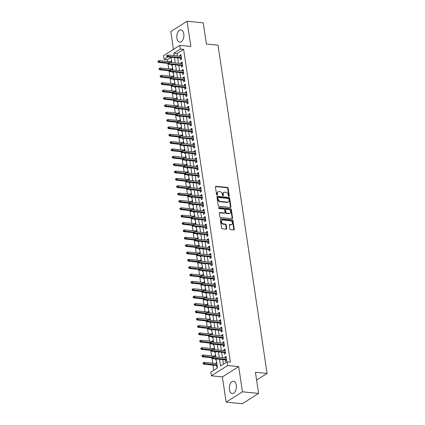 <?xml version="1.0" encoding="UTF-8"?>
<svg xmlns="http://www.w3.org/2000/svg" width="425" height="425" viewBox="0 0 425 425"><rect width="100%" height="100%" fill="white"/><g stroke="black" fill="none" stroke-linecap="round" stroke-linejoin="round"><path stroke-width="0.64" d="M228.916 196.35A0.542 0.409 57.6 0 0 229.282 195.888L228.135 188.211A0.776 0.584 57.6 0 0 227.391 187.425L215.974 186.283A0.776 0.584 57.6 0 0 215.443 186.942L216.591 194.613A0.542 0.409 57.6 0 0 217.483 194.703L217.334 193.71A2.481 1.865 57.6 0 1 218.036 191.818A2.481 1.865 57.6 0 1 219.018 191.601L219.969 191.696A2.481 1.865 57.6 0 1 222.344 194.214L222.493 195.208A0.542 0.409 57.6 0 0 223.38 195.298L223.231 194.305A2.481 1.865 57.6 0 1 223.938 192.413A2.481 1.865 57.6 0 1 224.915 192.196L225.872 192.291A2.481 1.865 57.6 0 1 228.246 194.804L228.395 195.798A0.542 0.409 57.6 0 0 228.916 196.35M228.841 196.334A0.542 0.409 57.6 0 0 228.841 196.164L227.694 188.493A0.776 0.584 57.6 0 0 226.95 187.707L215.533 186.559A0.776 0.584 57.6 0 0 215.491 186.559M217.042 195.149A0.542 0.409 57.6 0 0 217.042 194.985L216.893 193.991L217.334 193.71M222.939 195.744A0.542 0.409 57.6 0 0 222.939 195.574L222.79 194.581L223.231 194.305M236.305 385.22A6.162 3.501 -84.3 0 0 233.484 381.267A6.162 3.501 -84.3 0 0 229.436 389.576A6.162 3.501 -84.3 0 0 232.252 393.529A6.162 3.501 -84.3 0 0 236.305 385.22M183.786 33.803A6.162 3.501 -84.3 0 0 180.965 29.851A6.162 3.501 -84.3 0 0 176.917 38.154A6.162 3.501 -84.3 0 0 179.732 42.112A6.162 3.501 -84.3 0 0 183.786 33.803M229.798 228.831A0.776 0.584 57.6 0 0 230.541 229.617L233.745 229.941A0.776 0.584 57.6 0 0 234.271 229.282L233.001 220.756A0.776 0.584 57.6 0 0 232.257 219.969L220.835 218.822A0.776 0.584 57.6 0 0 220.309 219.481L221.584 228.007A0.776 0.584 57.6 0 0 222.328 228.793L226.196 229.181A0.776 0.584 57.6 0 0 226.722 228.523L226.18 224.873A0.776 0.584 57.6 0 0 225.436 224.087L223.518 223.895A2.072 1.557 57.6 0 1 221.664 222.307A2.072 1.557 57.6 0 1 222.116 220.214A2.072 1.557 57.6 0 1 222.939 220.033L230.456 220.788A2.072 1.557 57.6 0 1 232.305 222.376A2.072 1.557 57.6 0 1 231.853 224.469A2.072 1.557 57.6 0 1 231.035 224.65L229.782 224.522A0.776 0.584 57.6 0 0 229.256 225.181L229.798 228.831M258.602 393.422L242.314 403.75L226.153 402.13L242.441 391.802L258.602 393.422L255.441 372.268L267.075 373.432L218.02 45.199L206.385 44.03L203.224 22.87L187.064 21.25L190.83 46.458L179.844 45.353L180.391 49.034L183.627 49.358L230.371 362.137L227.136 361.813L227.688 365.495L211.4 375.822L210.848 372.141L217.451 367.954L216.107 358.96M242.441 391.802L238.675 366.594L227.688 365.495M230.387 207.474A0.776 0.584 57.6 0 0 230.913 206.816L229.643 198.289A0.776 0.584 57.6 0 0 228.9 197.503L217.478 196.355A0.776 0.584 57.6 0 0 216.952 197.014L218.227 205.541A0.776 0.584 57.6 0 0 218.971 206.327L230.387 207.474M231.322 209.525L232.592 218.046A0.776 0.584 57.6 0 1 232.066 218.705L220.649 217.558A0.776 0.584 57.6 0 1 219.906 216.777L219.358 213.127A0.776 0.584 57.6 0 1 219.884 212.468L224.517 212.93A0.776 0.584 57.6 0 0 225.043 212.272L224.682 209.854A0.776 0.584 57.6 0 0 223.938 209.068L219.119 208.585A0.542 0.409 57.6 0 1 218.965 207.57L230.578 208.739A0.776 0.584 57.6 0 1 231.322 209.525L230.881 209.801L232.151 218.328L232.592 218.046M187.064 21.25L170.776 31.578L173.442 49.412M216.245 363.556L216.118 362.716L216.676 362.769M216.532 365.468L216.777 367.131L217.281 366.812M215.146 356.192L215.018 355.353L215.576 355.412M215.549 358.907L215.677 359.768L216.182 359.449M214.046 348.835L213.918 347.995L214.476 348.048M214.45 351.549L214.577 352.41L215.082 352.091M212.946 341.477L212.819 340.638L213.377 340.691M213.35 344.186L213.477 345.052L213.982 344.733M211.847 334.114L211.719 333.274L212.277 333.333M212.25 336.828L212.378 337.689L212.883 337.37M210.742 326.756L210.619 325.917L211.177 325.975M211.151 329.471L211.278 330.331L211.783 330.013M209.642 319.398L209.52 318.559L210.077 318.612M210.051 322.108L210.178 322.973L210.683 322.655M208.542 312.035L208.42 311.196L208.978 311.254M208.951 314.75L209.079 315.61L209.583 315.292M207.442 304.677L207.32 303.838L207.878 303.896M207.852 307.392L207.979 308.252L208.484 307.934M206.343 297.319L206.221 296.48L206.778 296.533M206.752 300.029L206.879 300.895L207.384 300.576M205.243 289.956L205.121 289.117L205.679 289.175M205.652 292.671L205.78 293.532L206.284 293.213M204.143 282.598L204.021 281.759L204.579 281.817M204.553 285.313L204.68 286.174L205.185 285.855M203.044 275.241L202.922 274.401L203.479 274.454M203.447 277.95L203.58 278.816L204.085 278.497M201.944 267.877L201.822 267.038L202.38 267.097M202.348 270.592L202.481 271.458L202.985 271.134M200.844 260.52L200.717 259.68L201.28 259.739M201.248 263.234L201.381 264.095L201.886 263.776M199.745 253.162L199.617 252.322L200.18 252.376M200.148 255.871L200.281 256.737L200.786 256.418M198.645 245.799L198.518 244.959L199.081 245.018M199.049 248.513L199.182 249.379L199.681 249.055M197.545 238.441L197.418 237.602L197.981 237.66M197.949 241.156L198.082 242.016L198.581 241.697M196.446 231.083L196.318 230.244L196.881 230.297M196.849 233.792L196.982 234.658L197.482 234.34M195.346 223.72L195.218 222.881L195.782 222.939M195.75 226.435L195.883 227.301L196.382 226.977M194.246 216.362L194.119 215.523L194.682 215.581M194.65 219.077L194.778 219.938L195.282 219.619M193.147 209.004L193.019 208.165L193.582 208.218M193.55 211.714L193.678 212.58L194.183 212.261M192.047 201.641L191.919 200.802L192.482 200.86M192.451 204.356L192.578 205.222L193.083 204.898M190.947 194.283L190.82 193.444L191.383 193.502M191.351 196.998L191.478 197.859L191.983 197.54M189.847 186.926L189.72 186.086L190.283 186.139M190.251 189.635L190.379 190.501L190.883 190.182M188.748 179.562L188.62 178.723L189.178 178.782M189.152 182.277L189.279 183.143L189.784 182.819M187.648 172.205L187.521 171.365L188.078 171.424M188.052 174.919L188.179 175.78L188.684 175.461M186.548 164.847L186.421 164.008L186.979 164.061M186.952 167.556L187.08 168.422L187.584 168.103M185.449 157.489L185.321 156.644L185.879 156.703M185.852 160.198L185.98 161.064L186.485 160.74M184.349 150.126L184.222 149.287L184.779 149.345M184.753 152.841L184.88 153.701L185.385 153.383M183.249 142.768L183.122 141.929L183.68 141.982M183.653 145.477L183.781 146.343L184.285 146.025M182.144 135.41L182.022 134.566L182.58 134.624M182.553 138.12L182.681 138.986L183.186 138.662M181.045 128.047L180.923 127.208L181.48 127.266M181.454 130.762L181.581 131.623L182.086 131.304M179.945 120.689L179.823 119.85L180.381 119.903M180.354 123.399L180.482 124.265L180.986 123.946M178.845 113.332L178.723 112.487L179.281 112.545M179.254 116.041L179.382 116.907L179.887 116.583M177.746 105.968L177.623 105.129L178.181 105.188M178.155 108.683L178.282 109.544L178.787 109.225M176.646 98.611L176.524 97.771L177.082 97.824M177.055 101.32L177.183 102.186L177.687 101.867M175.546 91.253L175.424 90.408L175.982 90.467M175.955 93.962L176.083 94.828L176.587 94.509M174.447 83.89L174.324 83.05L174.882 83.109M174.85 86.604L174.983 87.465L175.488 87.146M173.347 76.532L173.225 75.692L173.782 75.746M173.751 79.241L173.883 80.107L174.388 79.788M172.247 69.174L172.12 68.329L172.683 68.388M172.651 71.883L172.784 72.749L173.288 72.431M180.237 58.145L180.487 59.808L181.587 59.107L180.928 54.692L179.828 55.393L179.95 56.233M181.337 65.508L181.587 67.166L182.686 66.47L182.028 62.055L180.928 62.751L181.05 63.591M182.437 72.866L182.686 74.524L183.786 73.828L183.127 69.413L182.028 70.109L182.155 70.948M183.536 80.224L183.786 81.887L184.886 81.186L184.227 76.771L183.127 77.472L183.255 78.312M184.636 87.582L184.886 89.245L185.985 88.549L185.327 84.134L184.227 84.83L184.354 85.669M185.741 94.945L185.985 96.603L187.085 95.907L186.426 91.492L185.327 92.188L185.454 93.027M186.841 102.303L187.085 103.966L188.185 103.264L187.526 98.85L186.426 99.546L186.554 100.39M187.94 109.661L188.185 111.323L189.284 110.627L188.626 106.207L187.526 106.909L187.653 107.748M189.04 117.024L189.284 118.681L190.389 117.985L189.725 113.571L188.626 114.267L188.753 115.106M190.14 124.382L190.384 126.044L191.489 125.343L190.825 120.928L189.725 121.624L189.853 122.469M191.239 131.739L191.484 133.402L192.589 132.706L191.925 128.286L190.825 128.988L190.952 129.827M192.339 139.102L192.583 140.76L193.688 140.064L193.024 135.649L191.925 136.345L192.052 137.185M193.439 146.46L193.688 148.123L194.788 147.422L194.124 143.007L193.024 143.703L193.152 144.548M194.538 153.818L194.788 155.481L195.888 154.785L195.224 150.365L194.124 151.066L194.252 151.906M195.638 161.181L195.888 162.839L196.988 162.143L196.329 157.728L195.224 158.424L195.351 159.263M196.738 168.539L196.988 170.202L198.087 169.501L197.428 165.086L196.323 165.782L196.451 166.627M197.837 175.897L198.087 177.56L199.187 176.864L198.528 172.444L197.423 173.145L197.551 173.984M198.937 183.26L199.187 184.917L200.287 184.222L199.628 179.807L198.523 180.503L198.65 181.342M200.037 190.618L200.287 192.281L201.386 191.579L200.727 187.165L199.628 187.861L199.75 188.705M201.137 197.976L201.386 199.638L202.486 198.942L201.827 194.523L200.727 195.224L200.85 196.063M202.236 205.339L202.486 206.996L203.586 206.3L202.927 201.886L201.827 202.582L201.949 203.421M203.336 212.697L203.586 214.359L204.685 213.658L204.027 209.243L202.927 209.939L203.049 210.784M204.436 220.054L204.685 221.717L205.785 221.021L205.126 216.601L204.027 217.303L204.149 218.142M205.535 227.417L205.785 229.075L206.885 228.379L206.226 223.964L205.126 224.66L205.248 225.5M206.635 234.775L206.885 236.438L207.984 235.737L207.326 231.322L206.226 232.018L206.348 232.857M207.735 242.133L207.984 243.796L209.084 243.1L208.425 238.68L207.326 239.381L207.448 240.221M208.834 249.496L209.084 251.154L210.184 250.458L209.525 246.043L208.425 246.739L208.548 247.578M209.934 256.854L210.184 258.517L211.283 257.816L210.625 253.401L209.525 254.097L209.647 254.936M211.034 264.212L211.283 265.875L212.383 265.179L211.724 260.759L210.625 261.46L210.752 262.299M212.133 271.575L212.383 273.233L213.483 272.537L212.824 268.122L211.724 268.818L211.852 269.657M213.233 278.933L213.483 280.596L214.583 279.894L213.924 275.48L212.824 276.176L212.952 277.015M214.338 286.291L214.583 287.953L215.682 287.257L215.023 282.837L213.924 283.539L214.051 284.378M215.438 293.654L215.682 295.311L216.782 294.615L216.123 290.201L215.023 290.897L215.151 291.736M216.538 301.012L216.782 302.674L217.882 301.973L217.223 297.558L216.123 298.254L216.251 299.094M217.637 308.369L217.882 310.032L218.987 309.336L218.322 304.916L217.223 305.618L217.35 306.457M218.737 315.733L218.981 317.39L220.086 316.694L219.422 312.279L218.322 312.975L218.45 313.815M219.837 323.09L220.081 324.753L221.186 324.052L220.522 319.637L219.422 320.333L219.55 321.172M220.936 330.448L221.181 332.111L222.286 331.415L221.622 326.995L220.522 327.696L220.649 328.536M222.036 337.811L222.286 339.469L223.385 338.773L222.721 334.358L221.622 335.054L221.749 335.893M223.136 345.169L223.385 346.827L224.485 346.131L223.821 341.716L222.721 342.412L222.849 343.251M224.235 352.527L224.485 354.19L225.585 353.488L224.926 349.074L223.821 349.775L223.948 350.614M183.627 49.358L177.023 53.545L177.384 55.972M177.671 57.89L178.484 63.33M178.771 65.248L179.584 70.693M179.871 72.606L180.683 78.051M180.97 79.969L181.783 85.409M182.07 87.327L182.883 92.772M183.17 94.685L183.982 100.13M184.269 102.048L185.082 107.488M185.369 109.406L186.182 114.851M186.469 116.763L187.282 122.209M187.568 124.127L188.381 129.567M188.668 131.484L189.481 136.93M189.768 138.842L190.581 144.288M190.867 146.205L191.68 151.645M191.967 153.563L192.78 159.008M193.067 160.921L193.885 166.366M194.167 168.284L194.985 173.724M195.266 175.642L196.084 181.087M196.366 183L197.184 188.445M197.471 190.363L198.284 195.803M198.571 197.721L199.383 203.166M199.67 205.078L200.483 210.524M200.77 212.442L201.583 217.882M201.87 219.799L202.683 225.245M202.969 227.157L203.782 232.602M204.069 234.52L204.882 239.96M205.169 241.878L205.982 247.323M206.268 249.236L207.081 254.681M207.368 256.599L208.181 262.039M208.468 263.957L209.281 269.402M209.567 271.315L210.38 276.76M210.667 278.678L211.48 284.118M211.767 286.036L212.58 291.481M212.867 293.393L213.679 298.839M213.966 300.751L214.779 306.197M215.066 308.114L215.879 313.56M216.166 315.472L216.978 320.918M217.265 322.83L218.078 328.275M218.365 330.193L219.178 335.638M219.465 337.551L220.278 342.996M220.564 344.909L221.377 350.354M221.664 352.272L222.482 357.717M222.764 359.63L223.444 364.156M225.335 359.89L225.585 361.547L226.684 360.852L226.026 356.437L224.921 357.133L225.048 357.972M171.031 57.343L167.333 59.686L167.599 61.455M167.944 63.745L168.698 68.818M183.377 71.071L170.34 69.764L170.542 71.092L169.745 71.591L169.038 71.103L169.479 70.821L169.368 70.088L168.927 70.364L169.798 76.176M184.477 78.434L171.44 77.127L171.642 78.45L170.845 78.954L170.138 78.46L170.579 78.184L170.468 77.446L170.027 77.727L170.898 83.534M185.576 85.792L172.539 84.485L172.741 85.808L171.944 86.312L171.238 85.823L171.679 85.542L171.567 84.803L171.126 85.085L172.003 90.897M186.676 93.149L173.639 91.843L173.841 93.171L173.049 93.67L172.337 93.181L172.778 92.9L172.667 92.167L172.226 92.443L173.102 98.255M173.442 100.544L174.202 105.613M188.875 107.87L175.838 106.563L176.04 107.886L175.249 108.391L174.537 107.902L174.978 107.621L174.866 106.882L174.431 107.164L175.302 112.976M189.975 115.228L176.943 113.921L177.14 115.249L176.348 115.749L175.637 115.26L176.077 114.978L175.966 114.245L175.53 114.522L176.402 120.333M191.075 122.591L178.043 121.284L178.24 122.607L177.448 123.107L176.736 122.618L177.177 122.342L177.071 121.603L176.63 121.885L177.501 127.691M192.174 129.949L179.143 128.642L179.339 129.965L178.548 130.47L177.836 129.981L178.277 129.699L178.171 128.961L177.73 129.243L178.601 135.054M178.941 137.339L179.701 142.412M180.041 144.702L180.8 149.77M195.473 152.028L182.442 150.721L182.638 152.044L181.847 152.548L181.14 152.06L181.576 151.778L181.47 151.04L181.029 151.321L181.9 157.133M196.573 159.386L183.542 158.079L183.738 159.407L182.947 159.906L182.24 159.417L182.676 159.136L182.569 158.403L182.128 158.679L183 164.491M197.673 166.749L184.641 165.442L184.838 166.765L184.046 167.264L183.34 166.775L183.775 166.499L183.669 165.761L183.228 166.042L184.099 171.849M198.773 174.107L185.741 172.8L185.938 174.123L185.146 174.627L184.439 174.133L184.875 173.857L184.769 173.118L184.328 173.4L185.199 179.212M199.872 181.464L186.841 180.157L187.037 181.486L186.246 181.985L185.539 181.496L185.98 181.215L185.868 180.482L185.428 180.758L186.299 186.57M200.972 188.827L187.94 187.521L188.137 188.843L187.345 189.343L186.639 188.854L187.08 188.578L186.968 187.839L186.527 188.121L187.398 193.928M202.072 196.185L189.04 194.878L189.237 196.201L188.445 196.706L187.738 196.212L188.179 195.936L188.068 195.197L187.627 195.479L188.498 201.285M203.171 203.543L190.14 202.236L190.336 203.564L189.545 204.064L188.838 203.575L189.279 203.293L189.167 202.56L188.727 202.837L189.598 208.648M204.276 210.906L191.239 209.594L191.436 210.922L190.644 211.422L189.938 210.933L190.379 210.657L190.267 209.918L189.826 210.2L190.697 216.006M205.376 218.264L192.339 216.957L192.536 218.28L191.744 218.785L191.038 218.291L191.478 218.014L191.367 217.276L190.926 217.558L191.797 223.364M192.143 225.654L192.897 230.727M207.575 232.985L194.538 231.673L194.735 233.001L193.943 233.5L193.237 233.012L193.678 232.735L193.566 231.997L193.125 232.278L193.997 238.085M208.675 240.343L195.638 239.036L195.835 240.359L195.043 240.863L194.337 240.369L194.778 240.093L194.666 239.355L194.225 239.636L195.096 245.443M209.775 247.701L196.738 246.394L196.934 247.717L196.143 248.221L195.436 247.732L195.877 247.451L195.766 246.718L195.325 246.994L196.196 252.806M196.541 255.096L197.296 260.164M197.641 262.453L198.395 267.522M213.074 269.779L200.037 268.473L200.239 269.795L199.442 270.3L198.735 269.811L199.176 269.53L199.065 268.797L198.624 269.073L199.495 274.885M214.173 277.142L201.137 275.83L201.338 277.158L200.542 277.658L199.835 277.169L200.276 276.893L200.164 276.154L199.723 276.436L200.6 282.243M215.273 284.5L202.236 283.193L202.438 284.516L201.647 285.021L200.935 284.527L201.376 284.251L201.264 283.512L200.823 283.794L201.7 289.6M216.373 291.858L203.336 290.551L203.538 291.874L202.746 292.379L202.034 291.89L202.475 291.608L202.364 290.875L201.928 291.152L202.799 296.963M203.139 299.253L203.899 304.321M218.572 306.579L205.541 305.272L205.737 306.595L204.946 307.1L204.234 306.606L204.675 306.329L204.563 305.591L204.127 305.873L204.999 311.679M219.672 313.937L206.64 312.63L206.837 313.953L206.045 314.457L205.333 313.969L205.774 313.687L205.668 312.954L205.227 313.23L206.098 319.042M220.772 321.3L207.74 319.988L207.937 321.316L207.145 321.815L206.433 321.327L206.874 321.05L206.768 320.312L206.327 320.588L207.198 326.4M221.871 328.658L208.84 327.351L209.036 328.674L208.245 329.178L207.533 328.684L207.974 328.408L207.867 327.67L207.427 327.951L208.298 333.758M208.638 336.047L209.398 341.121M224.071 343.379L211.039 342.067L211.236 343.395L210.444 343.894L209.738 343.405L210.173 343.124L210.067 342.391L209.626 342.667L210.497 348.479M225.17 350.737L212.139 349.43L212.335 350.752L211.544 351.257L210.837 350.763L211.273 350.487L211.167 349.748L210.726 350.03L211.597 355.837M226.27 358.094L213.238 356.788L213.435 358.11L212.643 358.615L211.937 358.126L212.373 357.845L212.266 357.112L211.825 357.388L212.697 363.2M212.983 365.112L213.759 370.297M171.525 60.653L171.02 60.972L171.148 61.811M171.551 64.526L171.684 65.386L172.189 65.067M172.12 68.329L172.624 68.011M173.225 75.692L173.724 75.374M174.324 83.05L174.824 82.732M175.424 90.408L175.923 90.089M176.524 97.771L177.023 97.453M177.623 105.129L178.128 104.81M178.723 112.487L179.228 112.168M179.823 119.85L180.327 119.531M180.923 127.208L181.427 126.889M182.022 134.566L182.527 134.247M183.122 141.929L183.627 141.61M184.222 149.287L184.726 148.968M185.321 156.644L185.826 156.326M186.421 164.008L186.926 163.689M187.521 171.365L188.025 171.047M188.62 178.723L189.125 178.404M189.72 186.086L190.225 185.768M190.82 193.444L191.324 193.125M191.919 200.802L192.424 200.483M193.019 208.165L193.524 207.846M194.119 215.523L194.623 215.204M195.218 222.881L195.723 222.562M196.318 230.244L196.823 229.925M197.418 237.602L197.923 237.283M198.518 244.959L199.022 244.641M199.617 252.322L200.122 252.004M200.717 259.68L201.222 259.362M201.822 267.038L202.321 266.719M202.922 274.401L203.421 274.082M204.021 281.759L204.521 281.44M205.121 289.117L205.62 288.798M206.221 296.48L206.725 296.156M207.32 303.838L207.825 303.519M208.42 311.196L208.925 310.877M209.52 318.559L210.024 318.235M210.619 325.917L211.124 325.598M211.719 333.274L212.224 332.956M212.819 340.638L213.323 340.313M213.918 347.995L214.423 347.677M215.018 355.353L215.523 355.034M216.118 362.716L216.623 362.392M256.61 380.067L267.075 373.432M238.675 366.594L222.387 376.922L226.153 402.13M222.387 376.922L211.4 375.822M167.333 59.686L164.103 59.362L163.556 55.68L179.844 45.353M219.534 359.306L220.532 365.999L227.136 361.813M180.391 49.034L173.788 53.221L174.154 55.648M174.436 57.566L175.254 63.006M175.536 64.924L176.354 70.369M176.641 72.282L177.453 77.727M177.74 79.645L178.553 85.085M178.84 87.003L179.653 92.448M179.94 94.361L180.752 99.806M181.039 101.724L181.852 107.164M182.139 109.082L182.952 114.527M183.239 116.439L184.052 121.885M184.338 123.802L185.151 129.243M185.438 131.16L186.251 136.606M186.538 138.518L187.351 143.963M187.637 145.881L188.45 151.321M188.737 153.239L189.55 158.684M189.837 160.597L190.65 166.042M190.937 167.96L191.749 173.4M192.036 175.318L192.849 180.763M193.136 182.676L193.949 188.121M194.236 190.039L195.048 195.479M195.335 197.397L196.148 202.842M196.435 204.754L197.248 210.2M197.535 212.117L198.347 217.558M198.634 219.475L199.447 224.921M199.734 226.833L200.547 232.278M200.834 234.196L201.652 239.636M201.933 241.554L202.752 246.999M203.033 248.912L203.851 254.357M204.133 256.27L204.951 261.715M205.238 263.633L206.051 269.078M206.337 270.991L207.15 276.436M207.437 278.348L208.25 283.794M208.537 285.712L209.35 291.157M209.637 293.069L210.449 298.515M210.736 300.427L211.549 305.873M211.836 307.79L212.649 313.236M212.936 315.148L213.748 320.593M214.035 322.506L214.848 327.951M215.135 329.869L215.948 335.314M216.235 337.227L217.048 342.672M217.334 344.585L218.147 350.03M218.434 351.948L219.247 357.393M167.96 56.913L164.103 59.362M215.82 357.048L215.008 351.603M214.721 349.69L213.908 344.245M213.621 342.327L212.808 336.882M212.521 334.969L211.708 329.524M211.422 327.611L210.609 322.166M210.322 320.248L209.509 314.803M209.222 312.89L208.409 307.445M208.123 305.533L207.31 300.087M207.023 298.169L206.21 292.724M205.923 290.812L205.11 285.366M204.823 283.454L204.011 278.008M203.724 276.091L202.911 270.645M202.624 268.733L201.811 263.288M201.524 261.375L200.712 255.93M200.425 254.012L199.612 248.567M199.325 246.654L198.512 241.209M198.225 239.296L197.413 233.851M197.126 231.933L196.313 226.493M196.026 224.575L195.213 219.13M194.926 217.218L194.113 211.772M193.827 209.854L193.014 204.414M192.727 202.497L191.909 197.051M191.627 195.139L190.809 189.693M190.528 187.776L189.709 182.336M189.428 180.418L188.61 174.972M188.323 173.06L187.51 167.615M187.223 165.697L186.41 160.257M186.123 158.339L185.311 152.894M185.024 150.981L184.211 145.536M183.924 143.618L183.111 138.178M182.824 136.26L182.012 130.815M181.725 128.903L180.912 123.457M180.625 121.539L179.812 116.099M179.525 114.182L178.712 108.736M178.426 106.824L177.613 101.378M177.326 99.461L176.513 94.021M176.226 92.103L175.413 86.657M175.127 84.745L174.314 79.3M174.027 77.382L173.214 71.942M172.927 70.024L172.114 64.579M171.827 62.666L171.015 57.221M177.023 53.545L173.788 53.221M171.02 60.972L171.583 61.03M179.828 55.393L181.05 55.516M180.928 62.751L182.15 62.873M182.028 70.109L183.249 70.231M183.127 77.472L184.349 77.594M184.227 84.83L185.449 84.952M185.327 92.188L186.548 92.31M186.426 99.546L187.648 99.673M187.526 106.909L188.748 107.031M188.626 114.267L189.847 114.389M189.725 121.624L190.947 121.752M190.825 128.988L192.047 129.11M191.925 136.345L193.147 136.468M193.024 143.703L194.252 143.831M194.124 151.066L195.351 151.188M195.224 158.424L196.451 158.546M196.323 165.782L197.551 165.909M197.423 173.145L198.65 173.267M198.523 180.503L199.75 180.625M199.628 187.861L200.85 187.988M200.727 195.224L201.949 195.346M201.827 202.582L203.049 202.704M202.927 209.939L204.149 210.062M204.027 217.303L205.248 217.425M205.126 224.66L206.348 224.782M206.226 232.018L207.448 232.14M207.326 239.381L208.548 239.503M208.425 246.739L209.647 246.861M209.525 254.097L210.747 254.219M210.625 261.46L211.847 261.582M211.724 268.818L212.946 268.94M212.824 276.176L214.046 276.298M213.924 283.539L215.146 283.661M215.023 290.897L216.245 291.019M216.123 298.254L217.345 298.377M217.223 305.618L218.445 305.74M218.322 312.975L219.544 313.098M219.422 320.333L220.644 320.455M220.522 327.696L221.744 327.818M221.622 335.054L222.849 335.176M222.721 342.412L223.948 342.534M223.821 349.775L225.048 349.897M224.921 357.133L226.148 357.255M223.938 192.413L223.497 192.69A2.481 1.865 57.6 0 0 222.79 194.581M218.036 191.818L217.595 192.1A2.481 1.865 57.6 0 0 216.893 193.991M230.43 207.474A0.776 0.584 57.6 0 0 230.472 207.092L229.202 198.571A0.776 0.584 57.6 0 0 228.459 197.784L217.037 196.637A0.776 0.584 57.6 0 0 216.994 196.637M228.873 198.996A0.542 0.409 57.6 0 0 228.352 198.443L218.328 197.439A0.542 0.409 57.6 0 0 217.961 197.901L218.115 198.948A2.481 1.865 57.6 0 0 220.49 201.461L227.343 202.151A2.481 1.865 57.6 0 0 228.326 201.933A2.481 1.865 57.6 0 0 229.027 200.042L228.873 198.996M217.887 197.721A0.542 0.409 57.6 0 0 217.52 198.178L217.961 197.901M228.326 201.933L227.885 202.215A2.481 1.865 57.6 0 1 226.902 202.428L220.049 201.742A2.481 1.865 57.6 0 1 217.674 199.229L217.52 198.178M232.108 218.71A0.776 0.584 57.6 0 0 232.151 218.328M224.825 212.867L224.384 213.143A0.776 0.584 57.6 0 1 224.076 213.212L219.443 212.744A0.776 0.584 57.6 0 0 219.401 212.744M218.599 207.857L230.137 209.015L230.578 208.739M229.325 213.414A2.072 1.557 57.6 0 0 230.143 213.233A2.072 1.557 57.6 0 0 230.594 211.14A2.072 1.557 57.6 0 0 228.746 209.552L226.095 209.286A0.776 0.584 57.6 0 0 225.569 209.945L225.93 212.362A0.776 0.584 57.6 0 0 226.674 213.148L229.325 213.414L228.884 213.695A2.072 1.557 57.6 0 0 229.707 213.509L230.143 213.233M225.792 209.35L225.351 209.631A0.776 0.584 57.6 0 0 225.128 210.221L225.569 209.945M228.884 213.695L226.233 213.43A0.776 0.584 57.6 0 1 225.494 212.643L225.128 210.221M230.881 209.801A0.776 0.584 57.6 0 0 230.137 209.015M231.853 224.469L231.413 224.751A2.072 1.557 57.6 0 1 230.594 224.931L229.341 224.804A0.776 0.584 57.6 0 0 229.298 224.798M222.116 220.214L221.675 220.49A2.072 1.557 57.6 0 0 221.223 222.588A2.072 1.557 57.6 0 0 223.077 224.177L223.518 223.895M226.238 229.187A0.776 0.584 57.6 0 0 226.281 228.804L225.739 225.154A0.776 0.584 57.6 0 0 224.995 224.368L223.077 224.177M233.787 229.941A0.776 0.584 57.6 0 0 233.83 229.558L232.56 221.037A0.776 0.584 57.6 0 0 231.816 220.251L220.394 219.103A0.776 0.584 57.6 0 0 220.352 219.098M158.366 60.95L157.925 61.227L158.036 61.965L158.477 61.683L158.366 60.95L159.338 60.626L159.534 61.954L158.743 62.454L167.886 63.373M158.477 61.683L168.13 62.815M159.338 60.626L171.705 61.869M158.743 62.454L158.036 61.965M167.28 56.105L167.168 55.367L166.727 55.648L166.839 56.382L167.28 56.105L168.337 56.371L168.141 55.048L181.178 56.355M181.374 57.678L168.337 56.371L167.546 56.876L181.464 58.268M166.839 56.382L167.546 56.876M168.141 55.048L167.168 55.367M159.465 68.308L159.024 68.59L159.136 69.323L159.577 69.047L159.465 68.308L160.438 67.989L160.634 69.312L159.843 69.812L168.985 70.731M159.577 69.047L169.23 70.173M160.438 67.989L172.81 69.227M159.843 69.812L159.136 69.323M160.565 75.666L160.124 75.948L160.236 76.686L160.677 76.404L160.565 75.666L161.537 75.347L161.734 76.67L160.942 77.175L170.085 78.088M160.677 76.404L170.329 77.536M161.537 75.347L173.91 76.585M160.942 77.175L160.236 76.686M161.665 83.029L161.224 83.305L161.335 84.044L161.776 83.762L161.665 83.029L162.637 82.705L162.833 84.033L162.042 84.532L171.185 85.452M161.776 83.762L171.429 84.894M162.637 82.705L175.01 83.948M162.042 84.532L161.335 84.044M162.764 90.387L162.323 90.668L162.435 91.402L162.876 91.125L162.764 90.387L163.737 90.068L163.933 91.391L163.142 91.89L172.284 92.809M162.876 91.125L172.529 92.252M163.737 90.068L176.109 91.306M163.142 91.89L162.435 91.402M168.38 63.463L168.268 62.73L167.827 63.006L167.939 63.745L168.38 63.463L169.442 63.729L169.24 62.406L182.277 63.713M182.474 65.036L169.442 63.729L168.645 64.233L182.564 65.631M167.939 63.745L168.645 64.233M169.24 62.406L168.268 62.73M169.745 71.591L183.664 72.988M169.479 70.821L183.573 72.399M170.34 69.764L169.368 70.088M170.845 78.954L184.763 80.346M170.579 78.184L184.673 79.757M171.44 77.127L170.468 77.446M171.944 86.312L185.863 87.709M171.679 85.542L185.773 87.114M172.539 84.485L171.567 84.803M163.864 97.745L163.423 98.026L163.535 98.759L163.976 98.483L163.864 97.745L164.836 97.426L165.033 98.749L164.241 99.253L173.384 100.167M163.976 98.483L173.634 99.615M164.836 97.426L177.209 98.664M164.241 99.253L163.535 98.759M173.049 93.67L186.963 95.067M172.778 92.9L186.873 94.478M173.639 91.843L172.667 92.167M164.964 105.108L164.523 105.384L164.634 106.123L165.075 105.841L164.964 105.108L165.936 104.784L166.133 106.112L165.341 106.611L174.484 107.53M165.075 105.841L174.733 106.973M165.936 104.784L178.309 106.027M165.341 106.611L164.634 106.123M173.878 100.263L173.767 99.524L173.331 99.806L173.437 100.539L173.878 100.263L174.941 100.528L174.739 99.206L187.776 100.512M187.972 101.835L174.941 100.528L174.149 101.033L188.062 102.425M173.437 100.539L174.149 101.033M174.739 99.206L173.767 99.524M166.063 112.466L165.623 112.747L165.734 113.48L166.175 113.204L166.063 112.466L167.036 112.147L167.232 113.47L166.441 113.969L175.583 114.888M166.175 113.204L175.833 114.33M167.036 112.147L179.408 113.385M166.441 113.969L165.734 113.48M175.249 108.391L189.162 109.788M174.978 107.621L189.072 109.193M175.838 106.563L174.866 106.882M167.163 119.823L166.722 120.105L166.834 120.838L167.275 120.562L167.163 119.823L168.135 119.505L168.332 120.828L167.54 121.332L176.683 122.246M167.275 120.562L176.933 121.693M168.135 119.505L180.508 120.743M167.54 121.332L166.834 120.838M176.348 115.749L190.262 117.146M176.077 114.978L190.172 116.556M176.943 113.921L175.966 114.245M168.263 127.187L167.822 127.463L167.933 128.201L168.374 127.92L168.263 127.187L169.235 126.863L169.432 128.191L168.64 128.69L177.783 129.609M168.374 127.92L178.032 129.051M169.235 126.863L181.608 128.106M168.64 128.69L167.933 128.201M177.448 123.107L191.362 124.504M177.177 122.342L191.271 123.914M178.043 121.284L177.071 121.603M169.363 134.544L168.922 134.826L169.033 135.559L169.474 135.283L169.363 134.544L170.335 134.226L170.531 135.548L169.74 136.048L178.883 136.967M169.474 135.283L179.132 136.409M170.335 134.226L182.708 135.463M169.74 136.048L169.033 135.559M178.548 130.47L192.461 131.867M178.277 129.699L192.371 131.272M179.143 128.642L178.171 128.961M170.462 141.902L170.021 142.184L170.133 142.917L170.574 142.641L170.462 141.902L171.434 141.583L171.636 142.906L170.839 143.411L179.982 144.325M170.574 142.641L180.232 143.772M171.434 141.583L183.807 142.821M170.839 143.411L170.133 142.917M179.377 137.057L179.27 136.324L178.829 136.6L178.936 137.339L179.377 137.057L180.439 137.328L180.242 136L193.274 137.307M193.471 138.635L180.439 137.328L179.648 137.827L193.561 139.225M178.936 137.339L179.648 137.827M180.242 136L179.27 136.324M171.562 149.265L171.121 149.542L171.232 150.28L171.673 149.998L171.562 149.265L172.534 148.941L172.736 150.269L171.939 150.769L181.082 151.688M171.673 149.998L181.332 151.13M172.534 148.941L184.907 150.184M171.939 150.769L171.232 150.28M180.476 144.42L180.37 143.682L179.929 143.963L180.035 144.697L180.476 144.42L181.539 144.686L181.342 143.363L194.374 144.67M194.57 145.993L181.539 144.686L180.747 145.185L194.661 146.583M180.035 144.697L180.747 145.185M181.342 143.363L180.37 143.682M172.662 156.623L172.221 156.905L172.332 157.638L172.773 157.362L172.662 156.623L173.634 156.299L173.836 157.627L173.039 158.127L182.182 159.046M172.773 157.362L182.431 158.488M173.634 156.299L186.007 157.542M173.039 158.127L172.332 157.638M173.761 163.981L173.32 164.262L173.432 164.996L173.873 164.719L173.761 163.981L174.733 163.662L174.935 164.985L174.138 165.49L183.281 166.403M173.873 164.719L183.531 165.851M174.733 163.662L187.106 164.9M174.138 165.49L173.432 164.996M174.861 171.344L174.425 171.62L174.532 172.359L174.972 172.077L174.861 171.344L175.833 171.02L176.035 172.348L175.243 172.847L184.381 173.767M174.972 172.077L184.631 173.209M175.833 171.02L188.206 172.263M175.243 172.847L174.532 172.359M175.961 178.702L175.525 178.983L175.631 179.717L176.072 179.44L175.961 178.702L176.933 178.378L177.135 179.706L176.343 180.205L185.481 181.124M176.072 179.44L185.73 180.567M176.933 178.378L189.306 179.621M176.343 180.205L175.631 179.717M177.06 186.06L176.625 186.341L176.731 187.074L177.172 186.798L177.06 186.06L178.032 185.741L178.234 187.064L177.443 187.568L186.58 188.482M177.172 186.798L186.83 187.924M178.032 185.741L190.405 186.979M177.443 187.568L176.731 187.074M178.16 193.423L177.724 193.699L177.831 194.438L178.272 194.156L178.16 193.423L179.137 193.099L179.334 194.422L178.542 194.926L187.68 195.845M178.272 194.156L187.93 195.288M179.137 193.099L191.505 194.342M178.542 194.926L177.831 194.438M179.265 200.781L178.824 201.062L178.93 201.795L179.371 201.519L179.265 200.781L180.237 200.457L180.434 201.785L179.642 202.284L188.78 203.203M179.371 201.519L189.029 202.645M180.237 200.457L192.605 201.7M179.642 202.284L178.93 201.795M180.365 208.138L179.924 208.42L180.03 209.153L180.471 208.877L180.365 208.138L181.337 207.82L181.533 209.143L180.742 209.647L189.879 210.561M180.471 208.877L190.129 210.003M181.337 207.82L193.704 209.058M180.742 209.647L180.03 209.153M181.464 215.502L181.023 215.778L181.13 216.516L181.571 216.235L181.464 215.502L182.437 215.178L182.633 216.5L181.842 217.005L190.979 217.924M181.571 216.235L191.229 217.366M182.437 215.178L194.804 216.421M181.842 217.005L181.13 216.516M182.564 222.859L182.123 223.141L182.229 223.874L182.67 223.598L182.564 222.859L183.536 222.535L183.733 223.863L182.941 224.363L192.079 225.282M182.67 223.598L192.328 224.724M183.536 222.535L195.904 223.778M182.941 224.363L182.229 223.874M183.664 230.217L183.223 230.499L183.334 231.232L183.77 230.956L183.664 230.217L184.636 229.898L184.833 231.221L184.041 231.726L193.178 232.64M183.77 230.956L193.428 232.082M184.636 229.898L197.003 231.136M184.041 231.726L183.334 231.232M184.763 237.58L184.322 237.857L184.434 238.595L184.87 238.313L184.763 237.58L185.736 237.256L185.932 238.579L185.141 239.084L194.283 240.003M184.87 238.313L194.528 239.445M185.736 237.256L198.103 238.499M185.141 239.084L184.434 238.595M185.863 244.938L185.422 245.22L185.534 245.953L185.969 245.677L185.863 244.938L186.835 244.614L187.032 245.942L186.24 246.442L195.383 247.361M185.969 245.677L195.627 246.803M186.835 244.614L199.203 245.857M186.24 246.442L185.534 245.953M186.963 252.296L186.522 252.577L186.633 253.311L187.074 253.034L186.963 252.296L187.935 251.977L188.132 253.3L187.34 253.805L196.483 254.718M187.074 253.034L196.727 254.161M187.935 251.977L200.308 253.215M187.34 253.805L186.633 253.311M188.062 259.659L187.622 259.935L187.733 260.674L188.174 260.392L188.062 259.659L189.035 259.335L189.231 260.658L188.44 261.163L197.583 262.082M188.174 260.392L197.827 261.524M189.035 259.335L201.407 260.578M188.44 261.163L187.733 260.674M189.162 267.017L188.721 267.293L188.833 268.032L189.274 267.75L189.162 267.017L190.134 266.693L190.331 268.021L189.539 268.52L198.682 269.439M189.274 267.75L198.927 268.882M190.134 266.693L202.507 267.936M189.539 268.52L188.833 268.032M190.262 274.375L189.821 274.656L189.933 275.389L190.373 275.113L190.262 274.375L191.234 274.056L191.431 275.379L190.639 275.883L199.782 276.797M190.373 275.113L200.026 276.239M191.234 274.056L203.607 275.294M190.639 275.883L189.933 275.389M191.362 281.738L190.921 282.014L191.032 282.752L191.473 282.471L191.362 281.738L192.334 281.414L192.53 282.737L191.739 283.241L200.882 284.16M191.473 282.471L201.126 283.603M192.334 281.414L204.707 282.657M191.739 283.241L191.032 282.752M192.461 289.096L192.02 289.372L192.132 290.11L192.573 289.829L192.461 289.096L193.433 288.772L193.63 290.1L192.838 290.599L201.981 291.518M192.573 289.829L202.231 290.96M193.433 288.772L205.806 290.015M192.838 290.599L192.132 290.11M193.561 296.453L193.12 296.735L193.232 297.468L193.673 297.192L193.561 296.453L194.533 296.135L194.73 297.457L193.938 297.962L203.081 298.876M193.673 297.192L203.331 298.318M194.533 296.135L206.906 297.373M193.938 297.962L193.232 297.468M194.661 303.817L194.22 304.093L194.331 304.831L194.772 304.55L194.661 303.817L195.633 303.493L195.829 304.815L195.038 305.32L204.181 306.239M194.772 304.55L204.43 305.681M195.633 303.493L208.006 304.736M195.038 305.32L194.331 304.831M195.76 311.174L195.319 311.451L195.431 312.189L195.872 311.908L195.76 311.174L196.732 310.85L196.929 312.178L196.137 312.678L205.28 313.597M195.872 311.908L205.53 313.039M196.732 310.85L209.105 312.093M196.137 312.678L195.431 312.189M196.86 318.532L196.419 318.814L196.531 319.547L196.972 319.271L196.86 318.532L197.832 318.213L198.029 319.536L197.237 320.041L206.38 320.955M196.972 319.271L206.63 320.397M197.832 318.213L210.205 319.451M197.237 320.041L196.531 319.547M197.96 325.895L197.519 326.172L197.63 326.91L198.071 326.628L197.96 325.895L198.932 325.571L199.128 326.894L198.337 327.399L207.48 328.318M198.071 326.628L207.729 327.76M198.932 325.571L211.305 326.814M198.337 327.399L197.63 326.91M199.059 333.253L198.618 333.529L198.73 334.268L199.171 333.986L199.059 333.253L200.032 332.929L200.233 334.257L199.437 334.757L208.579 335.676M199.171 333.986L208.829 335.118M200.032 332.929L212.404 334.172M199.437 334.757L198.73 334.268M200.159 340.611L199.718 340.892L199.83 341.626L200.271 341.349L200.159 340.611L201.131 340.292L201.333 341.615L200.536 342.12L209.679 343.033M200.271 341.349L209.929 342.476M201.131 340.292L213.504 341.53M200.536 342.12L199.83 341.626M201.259 347.974L200.818 348.25L200.929 348.989L201.37 348.707L201.259 347.974L202.231 347.65L202.433 348.973L201.636 349.478L210.779 350.397M201.37 348.707L211.028 349.839M202.231 347.65L214.604 348.893M201.636 349.478L200.929 348.989M202.358 355.332L201.917 355.608L202.029 356.347L202.47 356.065L202.358 355.332L203.331 355.008L203.532 356.336L202.736 356.835L211.878 357.754M202.47 356.065L212.128 357.197M203.331 355.008L215.703 356.251M202.736 356.835L202.029 356.347M203.458 362.69L203.023 362.971L203.129 363.704L203.57 363.428L203.458 362.69L204.43 362.371L204.632 363.694L203.841 364.198L217.09 365.527M203.57 363.428L217 364.937M204.43 362.371L216.803 363.609M203.841 364.198L203.129 363.704M181.847 152.548L195.76 153.946M181.576 151.778L195.67 153.351M182.442 150.721L181.47 151.04M182.947 159.906L196.86 161.303M182.676 159.136L196.775 160.714M183.542 158.079L182.569 158.403M184.046 167.264L197.96 168.661M183.775 166.499L197.875 168.072M184.641 165.442L183.669 165.761M185.146 174.627L199.059 176.024M184.875 173.857L198.974 175.429M185.741 172.8L184.769 173.118M186.246 181.985L200.159 183.382M185.98 181.215L200.074 182.792M186.841 180.157L185.868 180.482M187.345 189.343L201.259 190.74M187.08 188.578L201.174 190.15M187.94 187.521L186.968 187.839M188.445 196.706L202.358 198.098M188.179 195.936L202.273 197.508M189.04 194.878L188.068 195.197M189.545 204.064L203.458 205.461M189.279 203.293L203.373 204.871M190.14 202.236L189.167 202.56M190.644 211.422L204.558 212.819M190.379 210.657L204.473 212.229M191.239 209.594L190.267 209.918M191.744 218.785L205.657 220.177M191.478 218.014L205.572 219.587M192.339 216.957L191.367 217.276M192.578 225.372L192.467 224.639L192.026 224.915L192.137 225.654L192.578 225.372L193.635 225.643L193.439 224.315L206.476 225.622M206.672 226.95L193.635 225.643L192.844 226.143L206.757 227.54M192.137 225.654L192.844 226.143M193.439 224.315L192.467 224.639M193.943 233.5L207.862 234.898M193.678 232.735L207.772 234.308M194.538 231.673L193.566 231.997M195.043 240.863L208.962 242.255M194.778 240.093L208.872 241.666M195.638 239.036L194.666 239.355M196.143 248.221L210.062 249.618M195.877 247.451L209.971 249.029M196.738 246.394L195.766 246.718M196.977 254.814L196.865 254.076L196.424 254.357L196.536 255.09L196.977 254.814L198.039 255.08L197.837 253.752L210.874 255.064M211.071 256.387L198.039 255.08L197.242 255.579L211.161 256.976M196.536 255.09L197.242 255.579M197.837 253.752L196.865 254.076M198.077 262.172L197.965 261.433L197.524 261.715L197.636 262.448L198.077 262.172L199.139 262.438L198.937 261.115L211.974 262.422M212.171 263.744L199.139 262.438L198.342 262.942L212.261 264.334M197.636 262.448L198.342 262.942M198.937 261.115L197.965 261.433M199.442 270.3L213.361 271.697M199.176 269.53L213.27 271.108M200.037 268.473L199.065 268.797M200.542 277.658L214.46 279.055M200.276 276.893L214.37 278.465M201.137 275.83L200.164 276.154M201.647 285.021L215.56 286.413M201.376 284.251L215.47 285.823M202.236 283.193L201.264 283.512M202.746 292.379L216.66 293.776M202.475 291.608L216.569 293.186M203.336 290.551L202.364 290.875M203.575 298.972L203.463 298.233L203.028 298.515L203.134 299.248L203.575 298.972L204.637 299.237L204.436 297.909L217.472 299.221M217.669 300.544L204.637 299.237L203.846 299.737L217.759 301.134M203.134 299.248L203.846 299.737M204.436 297.909L203.463 298.233M204.946 307.1L218.859 308.492M204.675 306.329L218.769 307.902M205.541 305.272L204.563 305.591M206.045 314.457L219.959 315.855M205.774 313.687L219.868 315.265M206.64 312.63L205.668 312.954M207.145 321.815L221.058 323.212M206.874 321.05L220.968 322.623M207.74 319.988L206.768 320.312M208.245 329.178L222.158 330.57M207.974 328.408L222.068 329.981M208.84 327.351L207.867 327.67M209.073 335.766L208.967 335.033L208.526 335.309L208.633 336.047L209.073 335.766L210.136 336.032L209.939 334.709L222.971 336.016M223.167 337.344L210.136 336.032L209.344 336.536L223.258 337.933M208.633 336.047L209.344 336.536M209.939 334.709L208.967 335.033M210.444 343.894L224.357 345.291M210.173 343.124L224.267 344.702M211.039 342.067L210.067 342.391M211.544 351.257L225.457 352.649M211.273 350.487L225.372 352.059M212.139 349.43L211.167 349.748M212.643 358.615L226.557 360.012M212.373 357.845L226.472 359.422M213.238 356.788L212.266 357.112M228.841 196.164L229.282 195.888M217.042 194.985L217.483 194.703M222.939 195.574L223.38 195.298M215.533 186.559L215.974 186.283M226.95 187.707L227.391 187.425M227.694 188.493L228.135 188.211M217.037 196.637L217.478 196.355M228.459 197.784L228.9 197.503M229.202 198.571L229.643 198.289M230.472 207.092L230.913 206.816M217.674 199.229L218.115 198.948M220.049 201.742L220.49 201.461M226.902 202.428L227.343 202.151M219.443 212.744L219.884 212.468M224.076 213.212L224.517 212.93M218.615 207.793L218.965 207.57M225.494 212.643L225.93 212.362M226.233 213.43L226.674 213.148M229.341 224.804L229.782 224.522M230.594 224.931L231.035 224.65M224.995 224.368L225.436 224.087M225.739 225.154L226.18 224.873M226.281 228.804L226.722 228.523M220.394 219.103L220.835 218.822M231.816 220.251L232.257 219.969M232.56 221.037L233.001 220.756M233.83 229.558L234.271 229.282M217.674 197.763L218.11 197.487"/></g></svg>
